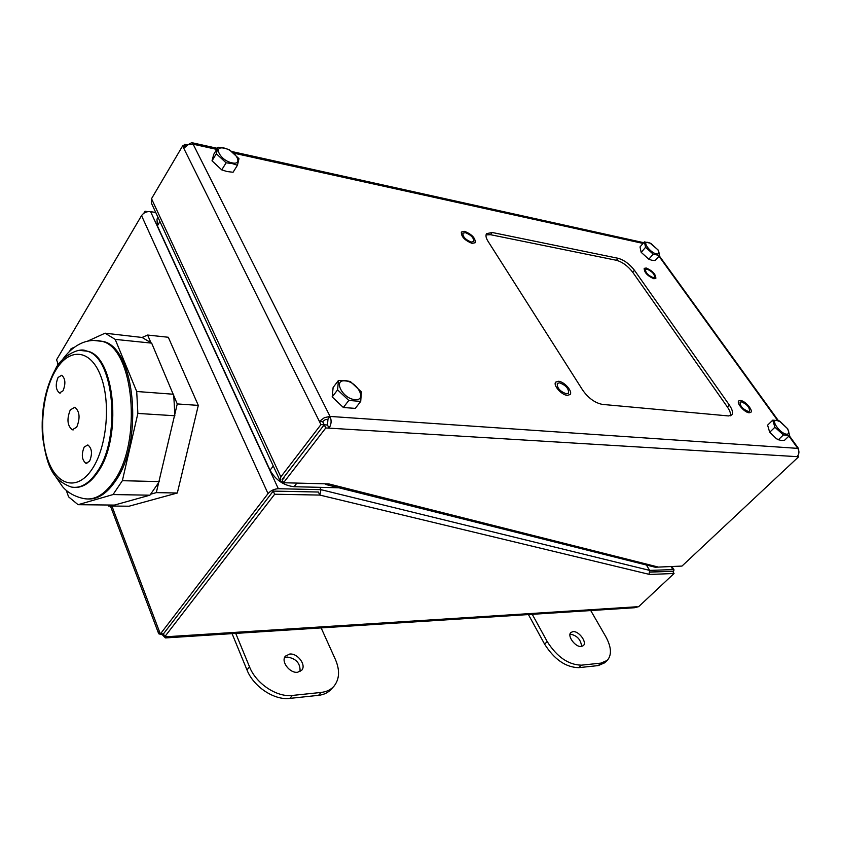 <?xml version="1.0" encoding="UTF-8"?>
<svg xmlns="http://www.w3.org/2000/svg" width="841" height="841" viewBox="0 0 841 841"><rect width="100%" height="100%" fill="white"/><g stroke="black" fill="none" stroke-linecap="round" stroke-linejoin="round"><path stroke-width="1.26" d="M338.902 487.78L294.077 486.718C283.596 485.488 275.596 479.99 270.066 470.224L157.372 225.84L156.983 219.102L158.013 217.399M58.397 364.689L56.557 359.822L141.54 215.632C143.727 212.615 146.733 211.28 150.581 211.617L155.753 212.531M166.076 637.888L634.461 607.738L638.666 606.655L674.051 573.499L649.63 574.456L319.853 495.076L274.671 494.235L273.23 491.102L318.392 492.027L319.853 495.076L320.978 489.672L319.853 487.328L320.978 489.672L278.329 488.726C274.187 488.947 270.749 490.576 268.027 493.604L160.358 633.998L159.201 630.95L158.854 633.851L162.292 634.724L162.975 633.841M271.265 493.656L163.501 633.809L160.358 633.998M57.451 362.177L57.514 365.961M108.058 505.01L108.426 505.998L129.02 506.219L177.325 493.005L198.308 405.394L168.305 337.262L147.627 335.044L142.066 337.462L105.072 333.194L115.196 339.386L151.664 343.139L142.066 337.462M162.292 634.724L165.404 637.93L167.811 636.658L164.668 636.858L163.501 633.809L273.23 491.102M235.743 633.399L249.535 666.871C256.063 683.659 276.92 697.494 292.426 695.433L321.188 692.427C326.602 691.807 330.881 689.715 334.024 686.151C339.522 679.139 339.995 670.277 335.443 659.575L321.146 627.901M289.703 654.056L285.435 656.127C280.579 661.268 289.693 673.431 297.577 672.274L301.709 670.256C306.618 665.105 297.598 653.005 289.703 654.056M528.421 614.561L544.6 644.132C554.377 659.512 565.762 667.355 578.766 667.659L598.287 665.578L604.574 662.855L607.234 660.406C611.933 655.013 611.449 647.086 605.762 636.616L590.739 610.555M532.248 614.319L547.218 641.588C557.026 656.979 568.421 664.842 581.425 665.168L600.947 663.118L607.234 660.406M572.952 631.623L570.871 632.516C566.855 635.838 575.496 647.444 581.341 646.519L583.349 645.646C587.375 642.303 578.797 630.771 572.952 631.623M650.114 571.985L671.675 571.323M649 574.298L649.694 570.408L646.382 565.005L649.694 570.408L672.874 569.588L674.03 569.893L673.242 572.206M274.671 494.235L164.668 636.858M674.051 573.499L672.663 571.281L650.114 572.122M147.627 211.659L145.02 211.207L145.525 212.31M143.811 213.267L145.02 211.207M232.074 633.641L246.97 669.909C253.456 686.687 274.282 700.49 289.777 698.398L318.529 695.339C323.943 694.719 328.221 692.616 331.375 689.052L333.435 686.792M300.037 671.591C300.489 663.349 296.179 658.492 287.128 657.021L284.521 657.757M581.594 646.487C580.931 639.707 577.178 635.586 570.356 634.125L570.019 634.156M177.325 493.005L156.31 492.626L177.262 403.932L151.664 343.139M198.308 405.394L177.262 403.932M174.928 415.759L137.871 413.436L122.366 480.695L113.041 494.561L149.929 495.181L158.686 482.587M122.366 480.695L159.359 481.609M150.592 494.224L156.31 492.626M108.426 505.998L111.811 505.052M149.929 495.181L114.387 505.084L78.087 504.684L68.605 496.863L66.25 490.303M74.586 347.091L71.117 348.668L69.572 351.265M150.917 342.697L147.627 335.044M173.761 395.796L174.833 414.214M137.871 413.436L136.705 391.496L173.677 394.261M87.559 341.173L105.072 333.194M115.196 339.386L136.705 391.496M113.041 494.561L78.087 504.684M88.316 499.018C97.924 499.333 106.902 493.436 115.249 481.336C144.074 442.04 135.243 348.006 103.38 341.488L96.284 340.479M74.923 487.402C83.164 487.643 90.839 482.482 97.977 471.917C122.46 437.762 114.954 356.731 87.748 351.244L82.576 350.403M76.731 427.144C80.358 418.019 79.727 411.386 74.838 407.244L70.266 409.935C66.66 419.081 67.322 425.704 72.242 429.793L76.731 427.144M63.054 390.771C65.85 383.654 65.409 378.482 61.708 375.254L58.05 377.472C55.275 384.61 55.737 389.772 59.448 392.957L63.054 390.771M89.556 461.278C92.573 453.783 91.995 448.337 87.842 444.931L84.205 447.023C81.22 454.518 81.808 459.964 85.971 463.328L89.556 461.278M780.942 440.505L784.443 440.379L789.646 435.417L787.744 428.857L779.018 420.721L772.753 420.143L767.602 425.147L769.652 432.158L776.527 438.802L780.942 440.505M772.753 420.143L774.897 427.239L783.392 434.923L789.646 435.417M786.713 434.198C789.331 434.082 789.489 432.116 787.176 428.3L780.553 421.898L776.748 420.395C769.935 419.428 780.395 433.988 786.713 434.198M783.392 434.923L778.177 439.917M774.897 427.239L769.715 432.253M651.691 260.226L655.171 260.542L659.575 255.527L658.45 250.366L650.734 243.291L644.374 241.882L640.012 246.928L641.168 252.321L648.81 259.207L651.691 260.226M644.374 241.882L645.583 247.307L653.215 254.171L659.575 255.527M656.569 253.95C659.312 254.287 659.722 252.857 657.788 249.661L650.009 243.081L648.274 242.471C641.41 240.694 650.104 252.794 656.569 253.95M653.215 254.171L648.81 259.207M645.583 247.307L641.199 252.363M646.224 268.006C652.605 270.855 655.822 274.303 655.854 278.36L653.867 278.749C647.465 275.911 644.238 272.463 644.185 268.384L646.224 268.006M740.427 400.474C745 400.673 753.399 410.24 750.834 412.353L749.194 412.794C744.621 412.647 736.169 403.007 738.745 400.926L740.427 400.474M558.519 381.267C564.311 381.572 573.068 391.612 570.072 394.545L567.349 395.365C561.567 395.123 552.726 385.01 555.733 382.098L558.519 381.267M464.568 231.338C471.917 234.313 475.491 238.098 475.27 242.702L472.116 243.385C464.747 240.431 461.162 236.647 461.352 232.032L464.568 231.338M348.794 400.453L360.715 401.399L355.28 408.39L343.359 407.496L348.794 400.453L337.577 389.877L332.195 396.952L343.359 407.496M360.715 401.399L361.388 391.917L350.34 381.52L344.799 380.479L338.46 380.437L337.577 389.877M354.997 399.591C342.707 399.012 332.584 379.238 345.283 380.899C357.341 381.551 367.57 400.957 354.997 399.591M338.46 380.437L333.12 387.48L332.195 396.952M226.103 162.818L232.105 163.532L237.446 165.246L233.073 172.247L227.123 171.564L221.74 169.882L226.103 162.818L216.337 153.745L212.027 160.831L221.74 169.882M237.446 165.246L238.981 158.676L229.351 149.74L224.021 147.984L218.05 147.228L216.337 153.745M231.969 162.828C220.258 160.61 212.384 145.251 224.4 148.268C235.922 150.507 243.911 165.666 231.969 162.828M218.05 147.228L213.761 154.292L212.027 160.831M326.771 484.731L655.181 567.223L681.977 566.077L798.666 456.747L797.047 456.652C799.276 454.098 799.528 451.344 797.794 448.379L788.921 436.101M657.588 566.887L328.778 483.911L283.533 482.745L325.793 427.953L329.041 428.143L327.464 424.999L327.979 419.144L325.173 419.743L322.65 421.646L319.391 421.425L324.447 417.62L330.061 416.432C331.732 420.574 331.386 424.484 329.041 428.143L797.047 456.652M798.666 456.747L797.878 455.664M748.227 411.438L749.51 411.091C749.594 407.254 746.882 404.164 741.384 401.819L740.08 402.166C740.006 406.014 742.719 409.104 748.227 411.438M653.026 277.562L654.582 277.267C654.55 274.092 652.048 271.401 647.055 269.173L645.467 269.477C645.51 272.652 648.022 275.354 653.026 277.562M566.382 393.809L568.505 393.168C568.926 388.689 565.919 385.231 559.475 382.802L557.31 383.443C556.9 387.943 559.927 391.391 566.382 393.809M471.286 242.061L473.756 241.525C473.914 237.929 471.128 234.975 465.388 232.652L462.886 233.199C462.739 236.794 465.536 239.759 471.286 242.061M602.429 404.405C595.071 402.965 588.521 398.266 582.781 390.287L487.99 241.241C485.93 237.898 485.457 235.375 486.571 233.661L492.185 232.484L618.146 258.303C624.159 260.048 629.594 264.042 634.45 270.276L729.347 405.057C732.479 409.693 733.278 413.026 731.723 415.034L728.474 415.938L602.429 404.405M283.732 478.992L284.069 477.005L324.216 424.789L320.957 424.589L183.78 148.31L188.037 144.757L193.125 144.189L191.706 142.655L187.564 144.967M187.554 144.936L184.505 144.274L183.412 146.124M184.505 144.274L185.514 146.292M183.78 148.31L182.613 145.945L151.517 198.707L151.359 203.049L279.811 480.116M185.251 146.523L182.613 145.945M325.793 427.953L322.65 421.646M798.698 450.24L798.635 448.663L797.794 448.379L330.061 416.432L327.979 419.144M283.533 482.745L282.071 479.612L324.216 424.789L327.464 424.999M328.778 483.911L325.887 484.511L325.046 483.817M634.45 270.276L632.726 272.242L727.391 407.023C729.904 410.681 730.913 413.604 730.409 415.801M492.185 232.484L490.471 234.692L486.045 234.902M490.471 234.692L616.442 260.289C622.456 262.024 627.88 266.008 632.726 272.242M283.249 482.156L280.158 480.863L280.831 476.91L320.957 424.589M150.581 211.617L278.329 488.726M141.54 215.632L268.027 493.604M159.201 630.95L111.906 506.04M636.994 606.76L167.811 636.658M547.218 641.588L544.6 644.132M672.874 569.588L670.918 566.445M320.978 489.672L649.694 570.408M249.535 666.871L246.97 669.909M292.426 695.433L289.777 698.398M321.188 692.427L318.529 695.339M600.947 663.118L598.287 665.578M581.425 665.168L578.766 667.659M54.98 475.607L62.539 486.634C63.821 488.064 69.824 495.643 83.795 498.587C94.423 500.584 104.452 494.823 113.85 481.294C142.665 441.977 133.845 347.869 102.013 341.351L93.593 340.426M87.748 351.244L86.844 351.16C78.413 346.166 59.89 358.277 55.517 369.115C45.141 388.227 40.82 410.723 42.534 436.605C46.381 460.742 49.85 479.307 71.18 487.002C80.347 488.8 88.978 483.764 97.051 471.896C121.535 437.719 114.04 356.647 86.844 351.16L79.874 350.413M92.363 468.721C107.196 446.413 111.075 401.22 100.384 375.075C89.913 348.584 68.783 347.732 55.495 370.66C42.05 393.241 38.581 433.914 47.874 459.838C56.967 486.066 77.677 491.428 92.363 468.721M157.372 225.84L159.937 221.561M270.066 470.224L273.262 465.988M294.077 486.718L296.905 483.091M330.061 416.432L193.125 144.189L216.736 149.393M777.473 420.258L658.966 256.221M233.893 153.178L643.039 243.427M729.347 405.057L727.391 407.023M618.146 258.303L616.442 260.289M280.831 476.91L151.517 198.707M110.434 506.019L158.476 633.147M671.843 566.413L674.03 569.893M62.266 359.916C69.13 350.413 76.825 344.358 85.362 341.751C90.712 340.153 96.263 340.016 102.013 341.351L103.38 341.488M72.242 429.793L73.388 429.846M60.342 393.02L59.448 392.957M86.928 463.359L85.971 463.328M787.744 428.857L787.176 428.3M780.553 421.898L779.954 421.33M658.45 250.366L657.788 249.661M643.691 242.671L231.906 151.548M217.377 148.331L191.706 142.655M659.281 255.864L778.24 420.447M789.3 435.743L798.635 448.663"/></g></svg>
